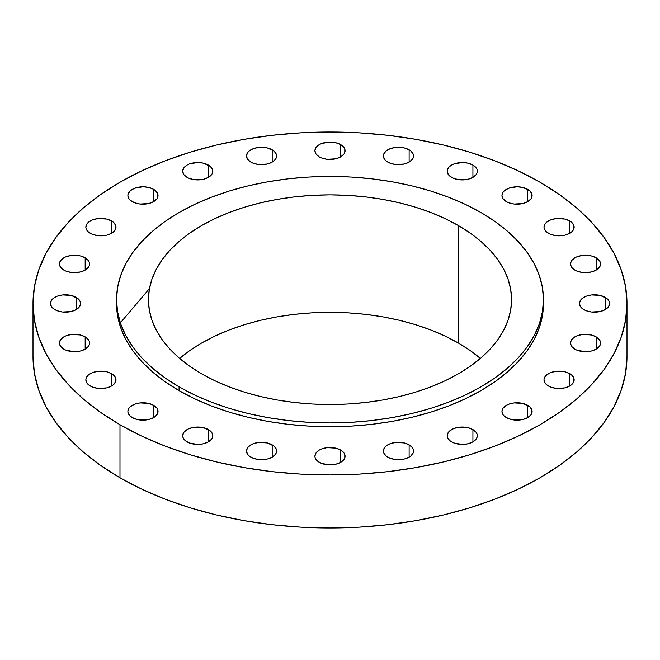 <?xml version="1.0" encoding="UTF-8"?>
<svg xmlns="http://www.w3.org/2000/svg" width="660" height="660" viewBox="0 0 660 660"><rect width="100%" height="100%" fill="white"/><g stroke="black" fill="none" stroke-linecap="round" stroke-linejoin="round"><path stroke-width="0.99" d="M111.589 220.96L111.589 233.277L113.462 231.957L115.714 228.814L115.714 225.423L113.462 222.28L111.589 220.96L106.697 219.071L97.977 218.575L92.54 219.879L88.382 222.28L86.988 223.789L85.841 227.114A15.081 8.704 180 0 1 95.147 219.071A15.081 8.704 180 0 1 111.589 220.96A15.081 8.704 180 0 1 116.003 227.114A15.081 8.704 180 0 1 106.697 235.166A15.081 8.704 180 0 1 90.255 233.277A15.081 8.704 180 0 1 85.841 227.114L86.13 228.814L88.382 231.957L92.54 234.358L97.977 235.661L106.697 235.166L111.589 233.277L111.589 220.96M85.165 257.796L85.165 270.105L88.432 267.284L89.29 265.65L89.29 262.251L88.432 260.617L85.165 257.796L80.272 255.907L71.552 255.412L66.115 256.707L63.83 257.796L60.563 260.617L59.416 263.95A15.081 8.704 180 0 1 68.722 255.907A15.081 8.704 180 0 1 85.165 257.796A15.081 8.704 180 0 1 89.578 263.95A15.081 8.704 180 0 1 80.272 271.994A15.081 8.704 180 0 1 63.83 270.105A15.081 8.704 180 0 1 59.416 263.95L60.563 267.284L63.83 270.105L66.115 271.194L71.552 272.489L80.272 271.994L85.165 270.105L85.165 257.796M76.147 297.322L76.147 309.631L78.028 308.311L80.272 305.176L80.272 301.777L78.028 298.642L71.255 295.433L62.543 294.938L57.106 296.233L52.94 298.642L51.554 300.143L50.399 303.476A15.081 8.704 180 0 1 59.713 295.433A15.081 8.704 180 0 1 76.147 297.322A15.081 8.704 180 0 1 80.569 303.476A15.081 8.704 180 0 1 71.255 311.52A15.081 8.704 180 0 1 54.821 309.631A15.081 8.704 180 0 1 50.399 303.476L51.554 306.809L52.94 308.311L57.106 310.72L62.543 312.015L71.255 311.52L76.147 309.631L76.147 297.322M85.165 336.847L85.165 349.156L88.432 346.335L89.29 344.701L89.29 341.302L88.432 339.669L85.165 336.847L80.272 334.958L71.552 334.463L66.115 335.758L63.83 336.847L60.563 339.669L59.416 343.002A15.081 8.704 180 0 1 68.722 334.958A15.081 8.704 180 0 1 85.165 336.847A15.081 8.704 180 0 1 89.578 343.002A15.081 8.704 180 0 1 80.272 351.046A15.081 8.704 180 0 1 63.83 349.156A15.081 8.704 180 0 1 59.416 343.002L60.563 346.335L63.83 349.156L66.115 350.245L74.497 351.714L80.272 351.046L85.165 349.156L85.165 336.847M111.589 373.675L111.589 385.993L113.462 384.673L115.714 381.529L115.714 378.139L113.462 374.995L111.589 373.675L106.697 371.786L97.977 371.291L92.54 372.595L88.382 374.995L86.13 378.139L85.841 379.838A15.081 8.704 180 0 1 95.147 371.786A15.081 8.704 180 0 1 111.589 373.675A15.081 8.704 180 0 1 116.003 379.838A15.081 8.704 180 0 1 106.697 387.882A15.081 8.704 180 0 1 90.255 385.993A15.081 8.704 180 0 1 85.841 379.838L86.988 383.163L88.382 384.673L92.54 387.073L97.977 388.377L106.697 387.882L111.589 385.993L111.589 373.675M153.623 405.306L153.623 417.623L155.496 416.303L157.748 413.16L157.748 409.761L156.89 408.127L153.623 405.306L148.731 403.417L140.019 402.922L134.582 404.225L130.416 406.626L129.022 408.127L127.875 411.46A15.081 8.704 180 0 1 137.189 403.417A15.081 8.704 180 0 1 153.623 405.306A15.081 8.704 180 0 1 158.045 411.46A15.081 8.704 180 0 1 148.731 419.504A15.081 8.704 180 0 1 132.297 417.623A15.081 8.704 180 0 1 127.875 411.46L128.164 413.16L130.416 416.303L134.582 418.704L140.019 420.007L148.731 419.504L153.623 417.623L153.623 405.306M208.403 429.577L208.403 441.886L211.678 439.065L212.536 437.431L212.536 434.032L210.284 430.897L203.511 427.688L194.799 427.193L189.362 428.497L187.077 429.577L183.81 432.399L182.663 435.732A15.081 8.704 180 0 1 191.969 427.688A15.081 8.704 180 0 1 208.403 429.577A15.081 8.704 180 0 1 212.825 435.732A15.081 8.704 180 0 1 203.511 443.776A15.081 8.704 180 0 1 187.077 441.886A15.081 8.704 180 0 1 182.663 435.732L182.952 437.431L185.204 440.575L189.362 442.976L197.744 444.444L203.511 443.776L208.403 441.886L208.403 429.577M272.2 444.832L272.2 457.149L275.476 454.319L276.334 452.686L276.334 449.287L274.082 446.152L267.308 442.942L258.596 442.447L253.16 443.751L250.874 444.832L247.607 447.653L246.452 450.986A15.081 8.704 180 0 1 255.766 442.942A15.081 8.704 180 0 1 272.2 444.832A15.081 8.704 180 0 1 276.623 450.986A15.081 8.704 180 0 1 267.308 459.038A15.081 8.704 180 0 1 250.874 457.149A15.081 8.704 180 0 1 246.452 450.986L247.607 454.319L249.001 455.829L253.16 458.23L258.596 459.533L267.308 459.038L272.2 457.149L272.2 444.832M340.667 450.037L340.667 462.346L342.54 461.035L344.792 457.891L344.792 454.492L343.934 452.859L340.667 450.037L335.775 448.148L327.055 447.653L321.618 448.957L319.333 450.037L316.066 452.859L314.919 456.192A15.081 8.704 180 0 1 324.225 448.148A15.081 8.704 180 0 1 340.667 450.037A15.081 8.704 180 0 1 345.081 456.192A15.081 8.704 180 0 1 335.775 464.236A15.081 8.704 180 0 1 319.333 462.346A15.081 8.704 180 0 1 314.919 456.192L315.208 457.891L317.46 461.035L321.618 463.435L330 464.904L335.775 464.236L340.667 462.346L340.667 450.037M409.126 444.832L409.126 457.149L410.998 455.829L413.251 452.686L413.251 449.287L412.393 447.653L409.126 444.832L404.233 442.942L395.522 442.447L390.085 443.751L385.918 446.152L384.524 447.653L383.377 450.986A15.081 8.704 180 0 1 392.692 442.942A15.081 8.704 180 0 1 409.126 444.832A15.081 8.704 180 0 1 413.548 450.986A15.081 8.704 180 0 1 404.233 459.038A15.081 8.704 180 0 1 387.799 457.149A15.081 8.704 180 0 1 383.377 450.986L383.666 452.686L385.918 455.829L390.085 458.23L395.522 459.533L404.233 459.038L409.126 457.149L409.126 444.832M472.923 429.577L472.923 441.886L474.796 440.575L477.048 437.431L477.048 434.032L476.19 432.399L472.923 429.577L468.031 427.688L459.319 427.193L453.882 428.497L449.716 430.897L448.321 432.399L447.175 435.732A15.081 8.704 180 0 1 456.489 427.688A15.081 8.704 180 0 1 472.923 429.577A15.081 8.704 180 0 1 477.337 435.732A15.081 8.704 180 0 1 468.031 443.776A15.081 8.704 180 0 1 451.597 441.886A15.081 8.704 180 0 1 447.175 435.732L447.463 437.431L449.716 440.575L453.882 442.976L462.256 444.444L468.031 443.776L472.923 441.886L472.923 429.577M527.703 405.306L527.703 417.623L530.978 414.793L531.836 413.16L531.836 409.761L529.584 406.626L522.811 403.417L514.099 402.922L508.662 404.225L506.377 405.306L503.11 408.127L501.955 411.46A15.081 8.704 180 0 1 511.269 403.417A15.081 8.704 180 0 1 527.703 405.306A15.081 8.704 180 0 1 532.125 411.46A15.081 8.704 180 0 1 522.811 419.504A15.081 8.704 180 0 1 506.377 417.623A15.081 8.704 180 0 1 501.955 411.46L503.11 414.793L504.504 416.303L508.662 418.704L514.099 420.007L522.811 419.504L527.703 417.623L527.703 405.306M569.745 373.675L569.745 385.993L571.618 384.673L573.87 381.529L573.87 378.139L571.618 374.995L569.745 373.675L564.853 371.786L556.132 371.291L550.696 372.595L546.538 374.995L544.285 378.139L543.997 379.838A15.081 8.704 180 0 1 553.303 371.786A15.081 8.704 180 0 1 569.745 373.675A15.081 8.704 180 0 1 574.159 379.838A15.081 8.704 180 0 1 564.853 387.882A15.081 8.704 180 0 1 548.41 385.993A15.081 8.704 180 0 1 543.997 379.838L545.143 383.163L546.538 384.673L550.696 387.073L556.132 388.377L564.853 387.882L569.745 385.993L569.745 373.675M596.17 336.847L596.17 349.156L599.437 346.335L600.295 344.701L600.295 341.302L599.437 339.669L596.17 336.847L591.278 334.958L582.557 334.463L577.12 335.758L574.835 336.847L571.568 339.669L570.421 343.002A15.081 8.704 180 0 1 579.727 334.958A15.081 8.704 180 0 1 596.17 336.847A15.081 8.704 180 0 1 600.583 343.002A15.081 8.704 180 0 1 591.278 351.046A15.081 8.704 180 0 1 574.835 349.156A15.081 8.704 180 0 1 570.421 343.002L571.568 346.335L574.835 349.156L577.12 350.245L585.503 351.714L591.278 351.046L596.17 349.156L596.17 336.847M605.179 297.322L605.179 309.631L607.06 308.311L609.304 305.176L609.304 301.777L607.06 298.642L600.286 295.433L591.574 294.938L586.138 296.233L581.971 298.642L580.586 300.143L579.431 303.476A15.081 8.704 180 0 1 588.745 295.433A15.081 8.704 180 0 1 605.179 297.322A15.081 8.704 180 0 1 609.601 303.476A15.081 8.704 180 0 1 600.286 311.52A15.081 8.704 180 0 1 583.852 309.631A15.081 8.704 180 0 1 579.431 303.476L580.586 306.809L581.971 308.311L586.138 310.72L591.574 312.015L600.286 311.52L605.179 309.631L605.179 297.322M596.17 257.796L596.17 270.105L599.437 267.284L600.295 265.65L600.295 262.251L599.437 260.617L596.17 257.796L591.278 255.907L582.557 255.412L577.12 256.707L574.835 257.796L571.568 260.617L570.421 263.95A15.081 8.704 180 0 1 579.727 255.907A15.081 8.704 180 0 1 596.17 257.796A15.081 8.704 180 0 1 600.583 263.95A15.081 8.704 180 0 1 591.278 271.994A15.081 8.704 180 0 1 574.835 270.105A15.081 8.704 180 0 1 570.421 263.95L571.568 267.284L574.835 270.105L577.12 271.194L582.557 272.489L591.278 271.994L596.17 270.105L596.17 257.796M153.623 189.329L153.623 201.646L156.89 198.825L157.748 197.191L157.748 193.792L155.496 190.649L153.623 189.329L148.731 187.448L142.956 186.78L134.582 188.249L130.416 190.649L128.164 193.792L127.875 195.492A15.081 8.704 180 0 1 137.189 187.448A15.081 8.704 180 0 1 153.623 189.329A15.081 8.704 180 0 1 158.045 195.492A15.081 8.704 180 0 1 148.731 203.536A15.081 8.704 180 0 1 132.297 201.646A15.081 8.704 180 0 1 127.875 195.492L129.022 198.825L130.416 200.326L134.582 202.727L140.019 204.031L148.731 203.536L153.623 201.646L153.623 189.329M208.403 165.066L208.403 177.375L211.678 174.554L212.536 172.92L212.536 169.521L210.284 166.386L203.511 163.177L197.744 162.508L189.362 163.977L187.077 165.066L183.81 167.887L182.663 171.22A15.081 8.704 180 0 1 191.969 163.177A15.081 8.704 180 0 1 208.403 165.066A15.081 8.704 180 0 1 212.825 171.22A15.081 8.704 180 0 1 203.511 179.264A15.081 8.704 180 0 1 187.077 177.375A15.081 8.704 180 0 1 182.663 171.22L183.81 174.554L187.077 177.375L189.362 178.464L194.799 179.759L203.511 179.264L208.403 177.375L208.403 165.066M272.2 149.804L272.2 162.121L275.476 159.299L276.334 157.666L276.334 154.267L274.082 151.124L267.308 147.923L258.596 147.419L253.16 148.723L249.001 151.124L247.607 152.633L246.452 155.966A15.081 8.704 180 0 1 255.766 147.923A15.081 8.704 180 0 1 272.2 149.804A15.081 8.704 180 0 1 276.623 155.966A15.081 8.704 180 0 1 267.308 164.01A15.081 8.704 180 0 1 250.874 162.121A15.081 8.704 180 0 1 246.452 155.966L247.607 159.299L250.874 162.121L253.16 163.201L258.596 164.505L267.308 164.01L272.2 162.121L272.2 149.804M340.667 144.606L340.667 156.915L343.934 154.094L344.792 152.46L344.792 149.061L343.934 147.427L340.667 144.606L335.775 142.717L330 142.048L321.618 143.517L319.333 144.606L316.066 147.427L314.919 150.761A15.081 8.704 180 0 1 324.225 142.717A15.081 8.704 180 0 1 340.667 144.606A15.081 8.704 180 0 1 345.081 150.761A15.081 8.704 180 0 1 335.775 158.804A15.081 8.704 180 0 1 319.333 156.915A15.081 8.704 180 0 1 314.919 150.761L316.066 154.094L319.333 156.915L321.618 157.996L327.055 159.299L335.775 158.804L340.667 156.915L340.667 144.606M409.126 149.804L409.126 162.121L412.393 159.299L413.251 157.666L413.251 154.267L410.998 151.124L409.126 149.804L404.233 147.923L395.522 147.419L390.085 148.723L385.918 151.124L383.666 154.267L383.377 155.966A15.081 8.704 180 0 1 392.692 147.923A15.081 8.704 180 0 1 409.126 149.804A15.081 8.704 180 0 1 413.548 155.966A15.081 8.704 180 0 1 404.233 164.01A15.081 8.704 180 0 1 387.799 162.121A15.081 8.704 180 0 1 383.377 155.966L384.524 159.299L385.918 160.801L390.085 163.201L395.522 164.505L404.233 164.01L409.126 162.121L409.126 149.804M472.923 165.066L472.923 177.375L476.19 174.554L477.048 172.92L477.048 169.521L476.19 167.887L472.923 165.066L468.031 163.177L462.256 162.508L453.882 163.977L449.716 166.386L448.321 167.887L447.175 171.22A15.081 8.704 180 0 1 456.489 163.177A15.081 8.704 180 0 1 472.923 165.066A15.081 8.704 180 0 1 477.337 171.22A15.081 8.704 180 0 1 468.031 179.264A15.081 8.704 180 0 1 451.597 177.375A15.081 8.704 180 0 1 447.175 171.22L448.321 174.554L449.716 176.055L453.882 178.464L459.319 179.759L468.031 179.264L472.923 177.375L472.923 165.066M569.745 220.96L569.745 233.277L571.618 231.957L573.87 228.814L573.87 225.423L571.618 222.28L569.745 220.96L564.853 219.071L556.132 218.575L550.696 219.879L546.538 222.28L545.143 223.789L543.997 227.114A15.081 8.704 180 0 1 553.303 219.071A15.081 8.704 180 0 1 569.745 220.96A15.081 8.704 180 0 1 574.159 227.114A15.081 8.704 180 0 1 564.853 235.166A15.081 8.704 180 0 1 548.41 233.277A15.081 8.704 180 0 1 543.997 227.114L544.285 228.814L546.538 231.957L550.696 234.358L556.132 235.661L564.853 235.166L569.745 233.277L569.745 220.96M527.703 189.329L527.703 201.646L530.978 198.825L531.836 197.191L531.836 193.792L529.584 190.649L522.811 187.448L517.044 186.78L508.662 188.249L504.504 190.649L503.11 192.159L501.955 195.492A15.081 8.704 180 0 1 511.269 187.448A15.081 8.704 180 0 1 527.703 189.329A15.081 8.704 180 0 1 532.125 195.492A15.081 8.704 180 0 1 522.811 203.536A15.081 8.704 180 0 1 506.377 201.646A15.081 8.704 180 0 1 501.955 195.492L503.11 198.825L506.377 201.646L508.662 202.727L514.099 204.031L522.811 203.536L527.703 201.646L527.703 189.329M120.343 322.88L149.457 288.577M119.988 424.727L119.988 477.774A297 171.468 0 0 0 443.66 514.94A297 171.468 0 0 0 627 356.524L625.573 373.329L621.291 389.977L614.212 406.296L604.395 422.144L591.929 437.357L576.947 451.786L559.581 465.3L540.012 477.774L518.413 489.077L495.008 499.1L470.002 507.746L443.66 514.94L416.212 520.608L387.94 524.7L359.114 527.167L330 527.992L300.886 527.167L272.06 524.7L243.787 520.608L216.34 514.94L189.998 507.746L164.992 499.1L141.587 489.077L119.988 477.774L119.988 424.727L100.419 412.261L83.053 398.739L68.071 384.31L55.605 369.097L45.787 353.248L38.709 336.93L34.427 320.281L33 303.476L34.427 286.671L38.709 270.022L45.787 253.704L55.605 237.856L68.071 222.643L83.053 208.213L100.419 194.7L119.988 182.226L141.587 170.923L164.992 160.9L189.998 152.254L216.34 145.06L243.787 139.392L272.06 135.3L300.886 132.833L330 132.008L359.114 132.833L387.94 135.3L416.212 139.392L443.66 145.06L470.002 152.254L495.008 160.9L518.413 170.923L540.012 182.226A297 171.468 180 0 1 627 303.476A297 171.468 180 0 1 443.66 461.893A297 171.468 180 0 1 119.988 424.727A297 171.468 180 0 1 33 303.476A297 171.468 180 0 1 216.34 145.06A297 171.468 180 0 1 540.012 182.226L559.581 194.7L576.947 208.213L591.929 222.643L604.395 237.856L614.212 253.704L621.291 270.022L625.573 286.671L627 303.476L625.573 320.281L621.291 336.93L614.212 353.248L604.395 369.097L591.929 384.31L576.947 398.739L559.581 412.261L540.012 424.727L518.413 436.029L495.008 446.053L470.002 454.699L443.66 461.893L416.212 467.56L387.94 471.653L359.114 474.119L330 474.944L300.886 474.119L272.06 471.653L243.787 467.56L216.34 461.893L189.998 454.699L164.992 446.053L141.587 436.029L119.988 424.727M179.058 386.834L179.058 390.621A213.469 123.247 0 0 0 411.691 417.343A213.469 123.247 0 0 0 543.469 303.476L542.438 315.554L539.368 327.517L534.278 339.257L527.216 350.641L518.265 361.573L507.49 371.951L495.016 381.661L480.942 390.621L465.424 398.747L448.594 405.95L430.625 412.17L411.691 417.343L391.966 421.418L371.646 424.355L350.922 426.129L330 426.723L309.078 426.129L288.354 424.355L268.034 421.418L248.309 417.343L229.375 412.17L211.406 405.95L194.576 398.747L179.058 390.621L179.058 386.834L164.983 377.875L152.51 368.156L141.735 357.786L132.784 346.855L125.722 335.462L120.631 323.73L117.562 311.767L116.531 299.689L117.562 287.603L120.631 275.641L125.722 263.909L132.784 252.524L141.735 241.593L152.51 231.214L164.983 221.504L179.058 212.536L194.576 204.418L211.406 197.216L229.375 190.996L248.309 185.823L268.034 181.748L288.354 178.81L309.078 177.037L330 176.443L350.922 177.037L371.646 178.81L391.966 181.748L411.691 185.823L430.625 190.996L448.594 197.216L465.424 204.418L480.942 212.536A213.469 123.247 180 0 1 543.469 299.689A213.469 123.247 180 0 1 411.691 413.548A213.469 123.247 180 0 1 179.058 386.834A213.469 123.247 180 0 1 116.531 299.689A213.469 123.247 180 0 1 248.309 185.823A213.469 123.247 180 0 1 480.942 212.536L495.016 221.504L507.49 231.214L518.265 241.593L527.216 252.524L534.278 263.909L539.368 275.641L542.438 287.603L543.469 299.689L542.438 311.767L539.368 323.73L534.278 335.462L527.216 346.855L518.265 357.786L507.49 368.156L495.016 377.875L480.942 386.834L465.424 394.96L448.594 402.163L430.625 408.383L411.691 413.548L391.966 417.623L371.646 420.56L350.922 422.342L330 422.936L309.078 422.342L288.354 420.56L268.034 417.623L248.309 413.548L229.375 408.383L211.406 402.163L194.576 394.96L179.058 386.834M480.389 358.421A181.566 104.825 0 0 0 458.386 343.027L458.386 225.563A181.566 104.825 180 0 1 511.566 299.689A181.566 104.825 180 0 1 399.481 396.536A181.566 104.825 180 0 1 201.613 373.808A181.566 104.825 180 0 1 148.434 299.689A181.566 104.825 180 0 1 260.518 202.843A181.566 104.825 180 0 1 458.386 225.563L458.386 343.027A181.566 104.825 0 0 0 179.611 358.421M458.386 225.563L445.186 218.658L430.873 212.528L415.585 207.24L399.481 202.843L382.709 199.378L365.425 196.878L347.795 195.368L330 194.865L312.205 195.368L294.575 196.878L277.291 199.378L260.518 202.843L244.414 207.24L229.127 212.528L214.813 218.658L201.613 225.563L189.651 233.186L179.033 241.453L169.876 250.272L162.253 259.57L156.255 269.255L151.924 279.238L149.308 289.41L148.434 299.689L149.308 309.961L151.924 320.141L156.255 330.115L162.253 339.801L169.876 349.099L179.033 357.926L189.651 366.185L201.613 373.808L214.813 380.721L229.127 386.842L244.414 392.139L260.518 396.536L277.291 400.001L294.575 402.501L312.205 404.011L330 404.514L347.795 404.011L365.425 402.501L382.709 400.001L399.481 396.536L415.585 392.139L430.873 386.842L445.186 380.721L458.386 373.808L470.349 366.185L480.967 357.926L490.124 349.099L497.747 339.801L503.745 330.115L508.076 320.141L510.691 309.961L511.566 299.689L510.691 289.41L508.076 279.238L503.745 269.255L497.747 259.57L490.124 250.272L480.967 241.453L470.349 233.186L458.386 225.563M116.531 303.476A213.469 123.247 0 0 0 179.058 390.621L164.983 381.661L152.51 371.951L141.735 361.573L132.784 350.641L125.722 339.257L120.631 327.517L117.562 315.554L116.531 299.689M33 356.524A297 171.468 0 0 0 119.988 477.774L100.419 465.3L83.053 451.786L68.071 437.357L55.605 422.144L45.787 406.296L38.709 389.977L34.427 373.329L33 356.524L33 303.476M179.033 358.908L189.651 350.65L201.613 343.027L214.813 336.121L229.127 329.992L244.414 324.703L260.518 320.306L277.291 316.841L294.575 314.341L312.205 312.832L330 312.32L347.795 312.832L365.425 314.341L382.709 316.841L399.481 320.306L415.585 324.703L430.873 329.992L445.186 336.121L458.386 343.027L470.349 350.65L480.967 358.908M627 303.476L627 356.524M543.469 299.689L543.469 303.476"/></g></svg>
